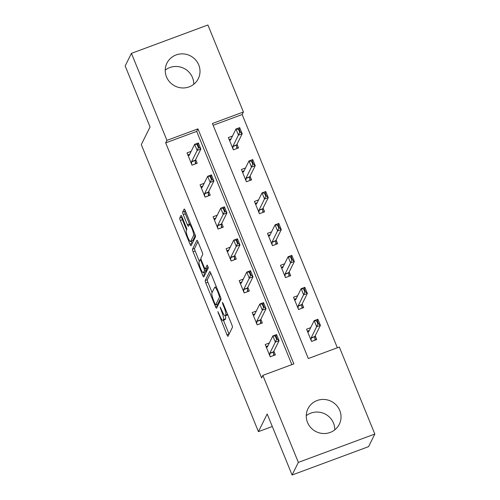 <?xml version="1.0" encoding="UTF-8"?>
<svg xmlns="http://www.w3.org/2000/svg" width="500" height="500" viewBox="0 0 500 500"><rect width="100%" height="100%" fill="white"/><g stroke="black" fill="none" stroke-linecap="round" stroke-linejoin="round"><path stroke-width="0.75" d="M217.831 311.625L226.944 334.725A2.2 0.406 -110.3 0 0 227.956 336.294A2.2 0.406 -110.3 0 0 228.012 336.238L232.438 327.331A2.2 0.406 -110.3 0 0 231.863 324.825L223.15 303.475L222.406 302.413L222.806 304.169L223.938 306.931A7.044 1.306 -110.3 0 1 225.769 314.944L225.4 315.688A7.044 1.306 -110.3 0 1 225.225 315.863A7.044 1.306 -110.3 0 1 221.994 310.844L220.119 307.019L221.644 311.537A7.044 1.306 -110.3 0 1 223.481 319.55L223.113 320.294A7.044 1.306 -110.3 0 1 222.938 320.469A7.044 1.306 -110.3 0 1 219.7 315.444L217.831 311.625M165.238 70.131A17.5 16.938 -153.6 0 1 192.475 77.537A17.5 16.938 -153.6 0 1 193.738 84.3M198.744 64.931A17.5 16.938 -153.6 0 1 198.287 78.7A17.5 16.938 -153.6 0 1 182.062 87.931A17.5 16.938 -153.6 0 1 166.5 76.888A17.5 16.938 -153.6 0 1 166.95 63.125A17.5 16.938 -153.6 0 1 183.181 53.888A17.5 16.938 -153.6 0 1 198.744 64.931M306.262 415.7A17.5 16.938 -153.6 0 1 333.5 423.113A17.5 16.938 -153.6 0 1 334.762 429.869M339.769 410.506A17.5 16.938 -153.6 0 1 339.312 424.269A17.5 16.938 -153.6 0 1 323.088 433.506A17.5 16.938 -153.6 0 1 307.525 422.463A17.5 16.938 -153.6 0 1 307.975 408.694A17.5 16.938 -153.6 0 1 324.206 399.462A17.5 16.938 -153.6 0 1 339.769 410.506M182.056 216.994A2.2 0.406 -110.3 0 0 181.044 215.425A2.2 0.406 -110.3 0 0 180.994 215.481L179.75 217.981A2.2 0.406 -110.3 0 0 180.325 220.487L190 244.2A2.2 0.406 -110.3 0 0 191.012 245.769A2.2 0.406 -110.3 0 0 191.069 245.712L195.494 236.8A2.2 0.406 -110.3 0 0 194.919 234.3L185.244 210.588A2.2 0.406 -110.3 0 0 184.231 209.019A2.2 0.406 -110.3 0 0 184.175 209.069L182.675 212.094A2.2 0.406 -110.3 0 0 183.25 214.594L187.394 224.744A2.2 0.406 -110.3 0 0 188.406 226.312A2.2 0.406 -110.3 0 0 188.456 226.256L189.2 224.762A5.888 1.094 -110.3 0 1 189.35 224.613A5.888 1.094 -110.3 0 1 192.244 229.281A5.888 1.094 -110.3 0 1 193.588 235.512L190.675 241.375A5.888 1.094 -110.3 0 1 190.531 241.525A5.888 1.094 -110.3 0 1 187.638 236.856A5.888 1.094 -110.3 0 1 186.287 230.625L186.775 229.65A2.2 0.406 -110.3 0 0 186.2 227.144L182.056 216.994M374.831 434.038L368.569 446.644L292.094 475L267.194 413.994L258.425 431.644L141.294 144.619L150.062 126.969L125.169 65.963L131.431 53.356L207.906 25L243.412 112.006L212.413 123.5L308.325 358.525L339.325 347.031L374.831 434.038L298.356 462.394L262.85 375.387L293.856 363.888L197.944 128.869L166.938 140.363L131.431 53.356M292.094 475L298.356 462.394M291.875 364.625L196.688 131.387L165.688 142.887L261.6 377.906L262.85 375.387M165.688 142.887L166.938 140.363M205.256 280.475A2.2 0.406 -110.3 0 0 205.825 282.981L215.506 306.694A2.2 0.406 -110.3 0 0 216.519 308.263A2.2 0.406 -110.3 0 0 216.569 308.206L221 299.3A2.2 0.406 -110.3 0 0 220.425 296.794L210.75 273.081A2.2 0.406 -110.3 0 0 209.737 271.512A2.2 0.406 -110.3 0 0 209.681 271.569L205.256 280.475L207.319 279.713A2.2 0.406 -110.3 0 0 207.894 282.213L212.094 292.512M202.75 275.444L193.075 251.731A2.2 0.406 -110.3 0 1 192.5 249.231L196.931 240.319A2.2 0.406 -110.3 0 1 196.981 240.263A2.2 0.406 -110.3 0 1 197.994 241.831L202.138 251.981A2.2 0.406 -110.3 0 1 202.712 254.488L200.912 258.1A2.2 0.406 -110.3 0 0 201.488 260.606L204.237 267.337A2.2 0.406 -110.3 0 0 205.25 268.906A2.2 0.406 -110.3 0 0 205.3 268.85L207.213 265.05L208.319 267.9L203.819 276.962A2.2 0.406 -110.3 0 1 203.762 277.013A2.2 0.406 -110.3 0 1 202.75 275.444L204.819 274.681L203.931 272.512M258.425 431.644L272.3 426.5M269.35 342.975L265.219 344.506L270.231 356.794L275.4 354.875L273.881 351.15M256.319 311.038L252.188 312.569L257.2 324.856L262.369 322.938L260.85 319.219M243.287 279.1L239.156 280.637L244.169 292.919L249.331 291L247.812 287.281M230.25 247.169L226.119 248.7L231.131 260.981L236.3 259.062L234.781 255.344M217.219 215.231L213.088 216.762L218.1 229.044L223.269 227.131L221.75 223.406M204.188 183.294L200.056 184.825L205.069 197.106L210.238 195.194L208.713 191.469M191.15 151.356L187.019 152.887L192.031 165.169L197.2 163.256L195.681 159.531M337.344 347.762L242.162 114.531L213.144 125.288M310.688 327.65L306.556 329.181L311.569 341.463L316.737 339.55L315.219 335.825M297.656 295.712L293.525 297.244L298.538 309.525L303.706 307.613L302.188 303.888M284.625 263.775L280.494 265.306L285.506 277.587L290.669 275.675L289.15 271.95M271.588 231.838L267.456 233.369L272.469 245.656L277.638 243.738L276.119 240.012M258.556 199.9L254.425 201.431L259.438 213.719L264.606 211.8L263.087 208.081M245.525 167.963L241.394 169.494L246.406 181.781L251.575 179.862L250.05 176.144M232.488 136.031L228.356 137.562L233.369 149.844L238.538 147.925L237.019 144.206M242.162 114.531L243.412 112.006M196.688 131.387L197.944 128.869M222.938 320.469L225.006 319.7A7.044 1.306 -110.3 0 0 225.181 319.525L223.113 320.294M225.35 315.819A7.044 1.306 -110.3 0 1 225.55 318.781L225.181 319.525M225.225 315.863L227.294 315.1A7.044 1.306 -110.3 0 0 227.469 314.919L225.4 315.688M227.662 314.531L227.469 314.919M223.431 320.288L229.013 333.963A2.2 0.406 -110.3 0 0 229.069 334.106M210.688 272.938L207.319 279.713M216.95 304.406L217.569 305.925A2.2 0.406 -110.3 0 0 217.631 306.075M214.944 303.788L215.694 304.85L219.581 297.031L217.987 292.362A7.044 1.306 -110.3 0 0 214.75 287.337A7.044 1.306 -110.3 0 0 214.575 287.519L211.919 292.863A7.044 1.306 -110.3 0 0 213.756 300.875L214.944 303.788M217.669 304.119L215.694 304.85M220.819 297.925L217.763 304.081M199.344 261.262L195.144 250.969L193.075 251.731M197.938 241.688L194.569 248.463A2.2 0.406 -110.3 0 0 195.144 250.969M207.237 268.131A2.2 0.406 -110.3 0 0 207.312 268.137A2.2 0.406 -110.3 0 0 207.369 268.081L208.094 266.625M199.05 261.85A5.888 1.094 -110.3 0 0 200.4 268.081A5.888 1.094 -110.3 0 0 203.294 272.75A5.888 1.094 -110.3 0 0 203.438 272.6L204.469 270.531A2.2 0.406 -110.3 0 0 203.894 268.031L201.144 261.3A2.2 0.406 -110.3 0 0 200.131 259.725A2.2 0.406 -110.3 0 0 200.081 259.781L199.05 261.85M203.294 272.75L205.362 271.981A5.888 1.094 -110.3 0 0 205.506 271.831L203.438 272.6M206.381 268.488A2.2 0.406 -110.3 0 1 206.531 269.769L205.506 271.831M190.531 241.525L192.594 240.756A5.888 1.094 -110.3 0 0 192.744 240.613L190.675 241.375M195.319 235.431L192.744 240.613M185.181 210.444L184.744 211.325A2.2 0.406 -110.3 0 0 185.319 213.831L189.462 223.975A2.2 0.406 -110.3 0 0 189.681 224.488M191.188 241.281L192.069 243.431A2.2 0.406 -110.3 0 0 192.125 243.575M182 216.85L181.819 217.213A2.2 0.406 -110.3 0 0 182.387 219.719L186.594 230.012M315.6 339.969L311.556 341.431M309.275 330.494L307.381 331.2M314.875 338.088L315.625 339.925L314.887 339.319L314.856 336.731A2.244 0.419 69.7 0 1 314.894 336.481L320.406 325.387L316.688 326.769L314.181 320.625L308.663 331.719A2.244 0.419 69.7 0 1 308.612 331.775A2.244 0.419 69.7 0 1 308.55 331.775L307.494 331.481M316.681 320.931L314.181 320.625L317.9 319.25L320.406 325.387L318.556 323.775L317.3 320.7L316.681 320.931L317.938 324L318.556 323.775M311.163 340.469L311.137 338.113A2.244 0.419 69.7 0 1 311.169 337.863L317.938 324M317.3 320.7L317.9 319.25M266.044 346.525L267.938 345.825M274.262 355.294L273.538 353.413M270.219 356.763L274.288 355.256L273.55 354.644L273.519 352.062A2.244 0.419 -110.3 0 1 273.556 351.812L279.069 340.719L275.35 342.094L269.831 353.188A2.244 0.419 -110.3 0 0 269.8 353.438L269.825 355.8M275.344 336.256L276.6 339.331L277.219 339.1L275.963 336.031L272.844 335.956L276.562 334.575L279.069 340.719L277.219 339.1M266.156 346.806L267.213 347.106A2.244 0.419 -110.3 0 0 267.275 347.106A2.244 0.419 -110.3 0 0 267.325 347.05L272.844 335.956L275.35 342.094L276.6 339.331M276.562 334.575L275.963 336.031M302.569 308.031L298.525 309.5M296.244 298.556L294.35 299.262M301.837 306.15L302.587 307.987L301.856 307.381L301.825 304.794A2.244 0.419 69.7 0 1 301.856 304.544L307.375 293.45L303.65 294.831L301.144 288.688L295.631 299.788A2.244 0.419 69.7 0 1 295.575 299.844A2.244 0.419 69.7 0 1 295.519 299.844L294.462 299.544M303.65 288.994L301.144 288.688L304.869 287.312L307.375 293.45L305.519 291.837L304.269 288.762L303.65 288.994L304.9 292.069L305.519 291.837M298.131 308.531L298.1 306.175A2.244 0.419 69.7 0 1 298.137 305.925L304.9 292.069M304.269 288.762L304.869 287.312M289.538 276.094L285.494 277.562M283.206 266.625L281.312 267.325M288.806 274.212L289.556 276.05L288.825 275.444L288.788 272.856A2.244 0.419 69.7 0 1 288.825 272.613L294.337 261.512L290.619 262.894L288.113 256.75L282.6 267.85A2.244 0.419 69.7 0 1 282.544 267.906A2.244 0.419 69.7 0 1 282.481 267.906L281.431 267.606M290.613 257.056L288.113 256.75L291.831 255.375L294.337 261.512L292.488 259.9L291.238 256.831L290.613 257.056L291.869 260.131L292.488 259.9M285.1 276.6L285.069 274.237A2.244 0.419 69.7 0 1 285.106 273.988L291.869 260.131M291.238 256.831L291.831 255.375M253.012 314.587L254.906 313.888M261.231 323.363L260.5 321.475M257.188 324.825L261.25 323.319L260.519 322.706L260.481 320.125A2.244 0.419 -110.3 0 1 260.519 319.875L266.038 308.781L262.312 310.156L256.8 321.256A2.244 0.419 -110.3 0 0 256.762 321.5L256.794 323.862M262.312 304.325L263.562 307.394L264.181 307.162L262.931 304.094L259.806 304.019L263.531 302.638L266.038 308.781L264.181 307.162M253.125 314.869L254.181 315.169A2.244 0.419 -110.3 0 0 254.237 315.169A2.244 0.419 -110.3 0 0 254.294 315.113L259.806 304.019L262.312 310.156L263.562 307.394M263.531 302.638L262.931 304.094M239.975 282.65L241.869 281.95M248.2 291.425L247.469 289.538M244.156 292.887L248.219 291.381L247.488 290.769L247.45 288.188A2.244 0.419 -110.3 0 1 247.488 287.938L253 276.844L249.281 278.225L243.769 289.319A2.244 0.419 -110.3 0 0 243.731 289.569L243.762 291.925M249.275 272.387L250.531 275.456L251.15 275.225L249.9 272.156L246.775 272.081L250.494 270.7L253 276.844L251.15 275.225M240.094 282.931L241.144 283.231A2.244 0.419 -110.3 0 0 241.206 283.231A2.244 0.419 -110.3 0 0 241.262 283.175L246.775 272.081L249.281 278.225L250.531 275.456M250.494 270.7L249.9 272.156M276.5 244.156L272.456 245.625M270.175 234.688L268.281 235.387M275.775 242.275L276.525 244.119L275.788 243.506L275.756 240.925A2.244 0.419 69.7 0 1 275.794 240.675L281.306 229.581L277.587 230.956L275.081 224.819L269.562 235.912A2.244 0.419 69.7 0 1 269.513 235.969A2.244 0.419 69.7 0 1 269.45 235.969L268.394 235.669M277.581 225.119L275.081 224.819L278.8 223.438L281.306 229.581L279.456 227.963L278.2 224.894L277.581 225.119L278.837 228.194L279.456 227.963M272.069 244.662L272.038 242.3A2.244 0.419 69.7 0 1 272.069 242.05L278.837 228.194M278.2 224.894L278.8 223.438M263.469 212.225L259.425 213.688M257.144 202.75L255.25 203.45M262.738 210.338L263.494 212.181L262.756 211.569L262.725 208.988A2.244 0.419 69.7 0 1 262.756 208.738L268.275 197.644L264.55 199.019L262.044 192.881L256.531 203.975A2.244 0.419 69.7 0 1 256.475 204.031A2.244 0.419 69.7 0 1 256.419 204.031L255.362 203.731M264.55 193.188L262.044 192.881L265.769 191.5L268.275 197.644L266.425 196.025L265.169 192.956L264.55 193.188L265.8 196.256L266.425 196.025M259.031 212.725L259 210.362A2.244 0.419 69.7 0 1 259.037 210.119L265.8 196.256M265.169 192.956L265.769 191.5M250.438 180.287L246.394 181.75M244.106 170.812L242.213 171.513M249.706 178.4L250.456 180.244L249.725 179.631L249.688 177.05A2.244 0.419 69.7 0 1 249.725 176.8L255.238 165.706L251.519 167.081L249.013 160.944L243.5 172.037A2.244 0.419 69.7 0 1 243.444 172.094A2.244 0.419 69.7 0 1 243.381 172.094L242.331 171.794M251.513 161.25L249.013 160.944L252.731 159.562L255.238 165.706L253.388 164.088L252.138 161.019L251.513 161.25L252.769 164.319L253.388 164.088M246 180.787L245.969 178.425A2.244 0.419 69.7 0 1 246.006 178.181L252.769 164.319M252.138 161.019L252.731 159.562M226.944 250.712L228.837 250.012M235.162 259.488L234.438 257.606M231.119 260.95L235.188 259.444L234.45 258.831L234.419 256.25A2.244 0.419 -110.3 0 1 234.456 256L239.969 244.906L236.25 246.287L230.731 257.381A2.244 0.419 -110.3 0 0 230.7 257.631L230.731 259.988M236.244 240.45L237.5 243.519L238.119 243.287L236.863 240.219L233.744 240.144L237.463 238.762L239.969 244.906L238.119 243.287M227.056 250.994L228.113 251.294A2.244 0.419 -110.3 0 0 228.175 251.294A2.244 0.419 -110.3 0 0 228.225 251.238L233.744 240.144L236.25 246.287L237.5 243.519M237.463 238.762L236.863 240.219M213.912 218.775L215.806 218.075M222.131 227.55L221.4 225.669M218.088 229.013L222.156 227.506L221.419 226.9L221.388 224.312A2.244 0.419 -110.3 0 1 221.419 224.062L226.938 212.969L223.212 214.35L217.7 225.444A2.244 0.419 -110.3 0 0 217.662 225.694L217.694 228.05M223.212 208.512L224.462 211.581L225.087 211.35L223.831 208.281L220.706 208.206L224.431 206.825L226.938 212.969L225.087 211.35M214.025 219.056L215.081 219.356A2.244 0.419 -110.3 0 0 215.138 219.356A2.244 0.419 -110.3 0 0 215.194 219.3L220.706 208.206L223.212 214.35L224.462 211.581M224.431 206.825L223.831 208.281M200.875 186.844L202.769 186.137M209.1 195.613L208.369 193.731M205.056 197.075L209.119 195.569L208.388 194.963L208.35 192.375A2.244 0.419 -110.3 0 1 208.388 192.125L213.9 181.031L210.181 182.413L204.669 193.506A2.244 0.419 -110.3 0 0 204.631 193.756L204.662 196.112M210.175 176.575L211.431 179.644L212.05 179.419L210.8 176.344L207.675 176.269L211.394 174.887L213.9 181.031L212.05 179.419M200.994 187.119L202.044 187.419A2.244 0.419 -110.3 0 0 202.106 187.419A2.244 0.419 -110.3 0 0 202.162 187.362L207.675 176.269L210.181 182.413L211.431 179.644M211.394 174.887L210.8 176.344M237.406 148.35L233.363 149.812M231.075 138.875L229.181 139.575M236.675 146.469L237.425 148.306L236.688 147.694L236.656 145.113A2.244 0.419 69.7 0 1 236.694 144.863L242.206 133.769L238.487 135.15L235.981 129.006L230.469 140.1A2.244 0.419 69.7 0 1 230.413 140.156A2.244 0.419 69.7 0 1 230.35 140.156L229.294 139.856M238.481 129.312L235.981 129.006L239.7 127.625L242.206 133.769L240.356 132.15L239.1 129.081L238.481 129.312L239.737 132.381L240.356 132.15M232.969 148.85L232.938 146.494A2.244 0.419 69.7 0 1 232.975 146.244L239.737 132.381M239.1 129.081L239.7 127.625M187.844 154.906L189.737 154.2M196.069 163.675L195.338 161.794M192.019 165.138L196.088 163.631L195.35 163.025L195.319 160.438A2.244 0.419 -110.3 0 1 195.356 160.188L200.869 149.094L197.15 150.475L191.637 161.569A2.244 0.419 -110.3 0 0 191.6 161.819L191.631 164.175M197.144 144.637L198.4 147.706L199.019 147.481L197.763 144.406L194.644 144.331L198.363 142.956L200.869 149.094L199.019 147.481M187.956 155.188L189.013 155.481A2.244 0.419 -110.3 0 0 189.075 155.481A2.244 0.419 -110.3 0 0 189.131 155.425L194.644 144.331L197.15 150.475L198.4 147.706M198.363 142.956L197.763 144.406M218.775 313.175L218.231 313.375M223.35 303.969L222.806 304.169M221.062 308.569L220.519 308.769M225.55 318.781L223.481 319.55M222.194 311.331L221.644 311.537M227.562 314.281L225.769 314.944M224.481 306.731L223.938 306.931M229.013 333.963L226.944 334.725M217.569 305.925L215.506 306.694M207.894 282.213L205.825 282.981M220.4 296.725L219.581 297.031M219.725 295.075L219.175 295.275M218.531 292.162L217.987 292.362M194.569 248.463L192.5 249.231M207.369 268.081L205.3 268.85M206.531 269.769L204.469 270.531M204.45 267.825L203.894 268.031M201.688 261.094L201.144 261.3M195.156 234.931L193.588 235.512M189.462 223.975L187.394 224.744M185.319 213.831L183.25 214.594M184.744 211.325L182.675 212.094M192.069 243.431L190 244.2M182.387 219.719L180.325 220.487M181.819 217.213L179.75 217.981M314.894 336.481L311.169 337.863M314.856 336.731L311.137 338.113M269.8 353.438L273.519 352.062M269.831 353.188L273.556 351.812M301.856 304.544L298.137 305.925M301.825 304.794L298.1 306.175M288.825 272.613L285.106 273.988M288.788 272.856L285.069 274.237M256.762 321.5L260.481 320.125M256.8 321.256L260.519 319.875M243.731 289.569L247.45 288.188M243.769 289.319L247.488 287.938M275.794 240.675L272.069 242.05M275.756 240.925L272.038 242.3M262.756 208.738L259.037 210.119M262.725 208.988L259 210.362M249.725 176.8L246.006 178.181M249.688 177.05L245.969 178.425M230.7 257.631L234.419 256.25M230.731 257.381L234.456 256M217.662 225.694L221.388 224.312M217.7 225.444L221.419 224.062M204.631 193.756L208.35 192.375M204.669 193.506L208.388 192.125M236.694 144.863L232.975 146.244M236.656 145.113L232.938 146.494M191.6 161.819L195.319 160.438M191.637 161.569L195.356 160.188M217.719 304.125L215.656 304.887M216.325 286.756L214.75 287.337M207.312 268.137L205.25 268.906M201.069 259.381L200.131 259.725M190.756 224.094L189.35 224.613"/></g></svg>

